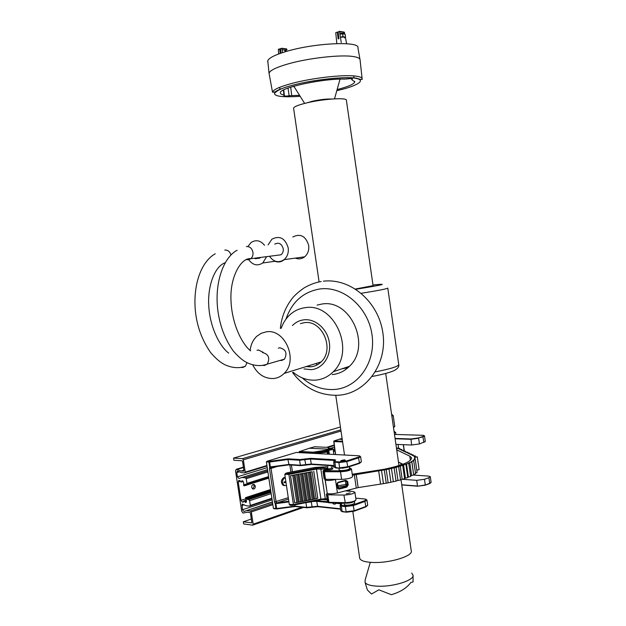 <?xml version="1.0" encoding="UTF-8"?>
<svg xmlns="http://www.w3.org/2000/svg" width="626" height="626" viewBox="0 0 626 626"><rect width="100%" height="100%" fill="white"/><g stroke="black" fill="none" stroke-linecap="round" stroke-linejoin="round"><path stroke-width="0.94" d="M352.438 78.978L351.804 79.698L354.754 81.857C354.073 84.103 348.432 86.607 337.829 89.377L337.124 89.557M362.102 78.618L360.083 59.947C360.122 58.335 357.775 57.193 353.048 56.504C340.294 54.485 308.18 58.116 287.991 63.938C275.886 67.451 269.571 70.605 269.07 73.391L269.211 74.165M283.398 90.066L283.961 94.98C281.52 94.51 280.315 93.798 280.346 92.844C278.82 87.953 323.548 78.266 344.66 79.126L347.305 78.923C350.497 78.516 352.211 78.563 352.446 79.056M299.564 95.34L291.716 95.575L290.691 87.178M292.444 86.638L294.079 86.615M283.961 94.98L283.899 95.692C284.188 96.161 285.941 96.193 289.142 95.786L291.716 95.575M346.538 43.343L345.349 36.989M344.84 34.227L344.206 32.114L339.675 31.339M336.843 43.577L335.747 32.693L337.367 32.223L338.157 38.922L338.924 38.702L338.142 31.996L339.511 31.308L341.24 42.521M286.974 49.923L286.551 48.906L281.802 48.257M280.902 53.163L280.565 48.554L281.911 48.437L282.475 52.639M278.633 53.977L278.359 49.204L279.681 49.094L280.19 53.413M286.567 50.025L282.107 49.892M284.713 50.816L285.972 50.636M280.691 51.348L279.971 51.543M279.955 51.434L280.675 51.207M280.558 50.229L279.845 50.456M344.331 33.248L339.973 33.029M344.503 37.881L344.934 37.364L342.993 36.511L342.633 33.992L344.222 33.937M344.934 37.364L345.419 36.965L340.716 37.263L342.993 36.511M338.807 37.677L338.04 37.928M344.762 37.709L345.513 36.926L345.153 34.422L343.846 33.843L340.247 34.015L342.633 33.992M338.439 34.555L337.664 34.766M338.768 37.325L338.33 37.278L337.97 34.766M336.052 35.721L336.334 38.53M338.33 37.278L338.009 37.677M337.657 34.657L338.423 34.414M338.306 33.397L337.539 33.64M274.947 261.292C278.085 262.497 281.011 262.098 283.727 260.087L284.274 259.618M248.725 259.704C252.826 265.205 257.505 266.293 262.771 262.967L266.637 256.652M257.012 350.333L258.342 349.981L263.131 352.274M260.557 257.435L259.845 258.115L255.189 258.718M292.796 236.98C300.464 233.255 305.762 236.065 308.681 245.415C309.213 250.189 307.867 253.992 304.651 256.824C301.771 259.007 298.672 259.43 295.347 258.1M268.092 244.891L271.958 239.14C279.775 235.306 285.19 238.209 288.203 247.865C288.758 252.794 287.397 256.723 284.118 259.641C278.601 263.186 273.726 262.075 269.485 256.284M280.143 360.404L281.645 360.498L284.501 359.144C287.459 353.174 285.871 349.386 279.744 347.79L278.32 348.173M274.751 244.148C278.828 242.129 281.645 243.631 283.218 248.655C283.508 251.229 282.788 253.272 281.066 254.79L276.136 255.424M304.04 368.941L311.224 369.661C322.773 368.769 331.412 356.069 329.339 342.547C327.445 329.018 315.347 318.36 303.845 319.831C299.439 320.395 295.636 322.296 292.444 325.543M281.23 328.243C283.195 322.617 286.27 317.961 290.456 314.275C294.705 310.613 299.58 308.422 305.073 307.71C334.206 302.194 355.92 350.85 333.306 371.695C328.353 376.688 322.507 379.497 315.778 380.107C307.601 380.631 300.089 378.041 293.25 372.321M317.092 305.089L321.834 304.056C350.466 298.641 371.664 345.951 349.425 366.32C344.558 371.195 338.815 373.949 332.195 374.567M250.165 350.427C250.799 344.582 253.029 339.848 256.848 336.225L261.308 333.243L266.41 331.819C284.979 328.54 298.586 360.302 284.118 373.432C281.09 376.453 277.529 378.159 273.429 378.542C264.383 378.73 257.45 374.129 252.63 364.731M300.394 323.626L304.267 322.695C322.163 319.518 335.098 349.433 321.115 361.922C318.188 364.794 314.745 366.429 310.801 366.813L306.137 366.586M401 479.618L411.235 550.747C413.598 555.771 390.82 563.04 373.745 562.5C365.388 562.242 360.709 560.857 359.707 558.353L359.629 557.805M355.482 289.001L373.073 285.652L346.397 100.356C347.649 97.32 323.415 98.814 306.584 102.938C298.352 104.941 294.017 106.686 293.578 108.157L293.617 108.447M331.772 99.025C326.459 98.845 319.972 99.597 312.304 101.279L307.186 102.789M411.728 573.087L413.09 575.388C413.747 580.474 393.269 586.898 378.049 586.218C370.921 585.92 366.601 584.676 365.091 582.477L365.13 579.966L370.295 562.336M413.09 575.388L413.043 581.977L410.859 582.47C406.759 588.025 400.241 592.102 391.32 594.7L378.855 589.817L371.508 594.019L367.36 589.95L366.781 588.041M317.304 364.809L315.887 363.55M309.886 366.875L308.681 365.795M264.516 245.29C260.463 240.392 255.995 239.461 251.104 242.489L247.865 246.55M344.769 459.844L340.763 460.744L344.769 459.844M273.398 508.273L275.933 508.57L275.174 503.578L276.606 502.78L276.457 503.374L275.174 503.578L274.524 501.989L269.477 468.592L269.657 467.066L272.044 466.706L272.154 467.145L270.385 467.489L269.657 467.066L268.898 462.051L266.379 461.886L273.398 508.273L274.251 508.719M272.044 466.706L288.664 464.453L300.355 465.228L299.604 460.235L287.929 459.523L289.024 464.86L272.224 467.137M294.736 504.869L295.269 506.497L276.778 508.954L276.676 508.539L294.916 506.113L306.654 507.412L305.942 502.639M277.326 466.44L271.035 468.381L276.082 501.778L276.606 502.78L277.553 502.748L277.592 503.421L276.457 503.374M270.972 467.051L271.035 468.381L269.477 468.592M275.769 503.069L276.676 508.539L275.933 508.57L276.778 508.961M266.379 461.886L267.075 461.237L269.618 461.354L288.116 458.835L287.929 459.523L269.649 462.011L270.385 467.489M288.116 458.835L299.948 459.554L310.762 458.334L334.182 459.703C335.81 459.844 336.005 460.212 334.769 460.814L334.151 461.237L334.574 461.597L339.222 461.925L346.671 460.916L358.401 457.144C360.435 456.409 360.459 455.947 358.479 455.759L296.27 452.457M342.375 468.232L347.641 467.278M339.167 470.056L340.7 470.58C345.513 470.439 348.494 469.75 349.629 468.53L349.355 466.691M354.472 501.551L354.684 503.014C353.58 504.407 350.615 505.127 345.795 505.182L344.245 504.533M324.104 478.593L325.512 479.313L341.624 479.375C347.845 479.007 351.499 478.076 352.587 476.574L351.491 469.117M346.28 493.828L350.231 492.881L346.28 493.828M345.208 490.886L352.79 491.473L354.872 492.169C353.807 493.765 350.161 494.728 343.932 495.056L327.484 494.798L326.381 494.133L327.539 493.491M292.733 475.478L296.794 502.576L316.138 498.726L312.116 471.738L290.55 475.666L312.116 471.738M316.138 498.726L317.773 498.139L313.767 471.19M296.794 502.576L294.619 502.748L290.55 475.666M326.749 490.213L325.004 479.281M300.676 501.802L296.622 474.727M304.549 501.027L300.503 473.976M308.415 500.26L304.385 473.233M312.28 499.493L308.25 472.481M401.016 464.915L400.765 463.177M396.501 448.396L398.543 447.739L398.073 444.46M395.922 444.374L411.642 445.008L419.443 443.944L425.304 441.58L424.506 435.986M413.661 475.079L428.497 476.096L430.297 476.668L428.912 477.693L424.483 479.289L416.697 480.338L402.135 479.266M398.183 447.856L398.285 448.552M332.203 448.474L333.079 449.092L328.564 450.556L328.963 451.542L328.462 452.457M328.501 449.914L328.564 450.556L313.383 452.809L313.329 452.175L331.24 449.296C332.766 448.803 332.836 448.498 331.459 448.373L328.329 448.333L328.407 447.402L314.651 446.768L309.338 448.239L331.24 449.296L331.694 449.851M315.809 453.498L328.885 451.487M313.086 453.349L313.383 452.809L313.469 453.373M299.197 451.714L309.181 448.294M327.914 451.995L328.72 454.179M328.134 451.909L328.861 454.186M328.212 451.87L328.94 454.194M342.093 438.458L339.112 439.28L342.234 439.397M342.508 441.26L334.049 440.931L338.963 439.327M286.45 485.549L284.149 485.424C281.7 482.513 281.974 479.931 284.971 477.669L285.253 477.591M285.73 481.55L284.094 481.965L284.212 482.748L285.847 482.333L284.134 482.192M284.673 485.659L283.085 485.33C280.636 482.419 280.902 479.837 283.907 477.583L285.245 477.536M285.886 481.809L285.041 482.27M285.855 481.574L285.292 481.754M352.25 474.258L383.918 469.32C402.448 465.392 411.658 461.542 411.532 457.762L409.795 456.174L396.712 449.828M415.414 456.855L415.273 455.9L414.06 456.323L414.694 457.066L417.299 456.847L414.811 457.348L414.154 459.5L415.265 459.609L413.543 460.11L413.637 460.775M336.193 479.352L335.458 479.539L337.437 492.928L358.158 487.599L380.585 484.094L378.66 470.838L386.226 469.578L388.143 482.826L386.242 483.202L384.317 469.954M352.391 475.22L378.66 470.838M386.226 469.578L391.438 468.444L393.347 481.668L390.906 482.231M391.438 468.444L396.07 467.293L397.972 480.486L396.015 481.003M396.07 467.293L400.257 466.096L402.15 479.258L400.538 479.751M405.922 464.515L407.8 477.615L405.437 478.154L403.551 465.032L406.509 463.936L408.387 477.02L407.753 477.278M405.437 478.154L404.592 478.452M403.551 465.032L400.257 466.096M406.509 463.936L408.755 463.397L408.121 463.263L409.764 462.497L411.634 475.525L410.57 476.057M413.543 460.11L412.784 460.72L413.731 460.846L411.822 461.362L413.606 474.391M411.822 461.362L411.024 461.832L411.83 461.965L409.764 462.497M414.897 457.903L415.124 459.523M411.423 454.891L411.298 454.007L410.343 454.374L413.27 454.93L412.315 455.321L413.434 455.885L415.273 455.885M409.467 453.952L409.341 453.075L408.395 453.443L409.529 453.983L411.298 453.991M405.625 452.113L405.499 451.244L404.56 451.604L405.671 452.136L407.409 452.136L406.462 452.52L409.341 453.06M403.739 451.213L403.613 450.344L402.675 450.704L403.77 451.229L405.499 451.229M400.03 449.437L399.912 448.576L398.973 448.928L400.045 449.445L401.751 449.437L400.82 449.812L401.9 450.329L401.751 449.46M396.579 448.936L397.745 448.341L399.904 448.56M403.613 450.329L401.9 450.329M335.458 479.539C330.035 480.682 326.623 480.791 325.215 479.852L325.489 479.313M383.441 483.64L381.524 470.431L383.441 483.64L386.242 483.202M383.448 483.655L380.585 484.094M337.437 492.928C332.023 494.086 328.603 494.172 327.187 493.171L327.171 493.045M402.839 464.265L398.457 461.98M417.299 456.87L419.123 469.61L416.775 470.126M415.273 459.625L417.112 472.513L415.476 473.021M413.731 460.861L415.586 473.812L413.676 474.344M411.83 461.988L413.692 474.985L411.634 475.525M408.755 463.42L410.625 476.472L408.387 477.02M402.745 465.587L404.631 478.718L402.15 479.258M398.676 466.793L400.57 479.954L397.972 480.486M394.137 467.958L396.039 481.159L393.347 481.668M390.812 482.255L388.143 482.826M347.688 481.55L346.827 481.574L345.779 480.267L347.688 481.55L348.189 484.97L346.788 487.114L346.421 486.472L347.336 484.993L346.64 481.12L347.14 484.532L348.189 484.97M337.477 482.943L337.883 485.737L345.904 484.485L345.403 481.073L346.827 481.55L345.701 480.737L337.805 482.771L336.882 484.258L337.391 487.693L338.65 488.499L346.421 486.472L346.162 485.846L338.142 487.106L339.018 489.133L337.093 487.857L336.585 484.414L338.009 482.27L345.779 480.267M345.701 480.737L337.93 482.74L338.009 482.27M326.529 488.366L325.849 484.148M251.675 487.341L252.622 488.922C254.344 489.375 255.244 488.46 255.322 486.183L254.367 484.602C252.654 484.156 251.754 485.072 251.675 487.341M253.217 484.438L254.305 486.089L252.755 489M247.09 510.62L250.29 511.004L251.308 511.935L253.178 524.181L252.661 525.175L243.639 523.939L243.311 521.787L251.809 522.859L250.486 513.124L250.071 512.553L247.45 512.232L242.966 513.023L241.699 511.262L235.517 470.83L236.276 469.281L241.159 471.026L243.913 471.175L242.583 461.362L242.168 460.799L233.889 460.259L233.561 458.099L242.512 458.662L243.357 459.797L245.235 472.121L244.476 472.873L241.284 472.622L237.536 471.018L236.777 472.56L237.426 476.809L238.905 478.491L242.027 477.497L245.22 477.771L246.237 478.663L246.957 483.382L246.456 484.368L244.797 484.281L244.523 485.792L243.717 485.721L243.624 482.497L242.356 480.784L241.855 480.799L241.55 481.997L240.853 481.926L240.001 480.572L238.983 480.486L238.224 482.012L241.026 500.338L242.285 502.068L243.459 502.13L243.757 500.957L244.461 501.035L245.314 502.404L246.143 502.287L246.433 500.933L245.541 497.639L246.347 497.725L247.27 499.431L248.78 499.595L249.602 500.706L250.314 505.417L249.547 506.129L246.347 505.753L242.113 504.18L242.465 509.76L243.952 511.481L272.466 502.107M244.523 485.792L268.836 478.131M244.782 485.283L268.773 477.732M246.456 484.368L268.718 477.364M246.957 483.382L268.601 476.589M394.255 432.785L395.624 432.363L395.929 434.467M246.237 478.663L267.897 471.949M333.455 451.628L335.16 451.103M394.106 431.76L395.624 432.363M245.22 477.771L267.732 470.815M333.298 450.556L334.871 450.071M394.083 431.596L394.599 431.611M242.027 477.497L267.552 469.633M333.134 449.437L334.707 448.952M244.476 472.873L266.997 466.002M328.032 447.387L334.198 445.509M393.488 427.425L394.795 426.572L393.425 426.987M245.235 472.121L266.926 465.517M326.655 447.324L334.261 445.008M391.853 416.071L393.222 415.672L394.795 426.572M243.357 459.797L341.006 431.048M391.68 414.897L392.377 414.694L393.222 415.672M242.512 458.662L340.826 429.819M391.649 414.686L392.377 414.694M233.561 458.099L340.411 427.01M241.159 471.026L243.929 470.181M237.364 469.367L243.522 467.512M236.276 469.281L243.467 467.129M243.311 521.787L251.386 519.017M252.661 525.175L303.626 507.42M253.178 524.181L301.935 507.232M348.275 491.128L349.754 490.612M251.308 511.935L272.85 504.666M250.29 511.004L272.67 503.476M249.547 506.129L271.942 498.687M250.314 505.417L271.88 498.257M249.602 500.706L271.183 493.624M248.78 499.595L270.988 492.333M246.769 498.304L270.706 490.51M246.347 497.725L270.604 489.845M334.605 448.983L334.48 447.426M300.175 96.31C283.085 97.437 274.501 96.451 274.438 93.344C277.287 90.222 283.304 87.538 292.483 85.3C302.444 82.288 335.606 76.411 354.089 78.039C369.989 80.238 352.172 87.069 340.982 89.659L336.811 90.676M272.521 92.241L274.689 91.999L277.694 90.332C281.152 88.689 286.043 87.006 292.365 85.277C313.454 79.604 345.99 76.176 356.836 78.281C360.826 79.643 362.595 79.885 362.141 79.009C362.188 77.577 359.895 76.591 355.263 76.051C342.751 74.439 311.177 78.117 291.262 83.579C279.321 86.873 273.069 89.761 272.521 92.241L269.07 73.391M359.958 59.274L357.931 47.928C360.31 40.878 314.776 42.842 286.403 51.434C274.344 55.041 268.108 58.32 267.685 61.254L267.748 61.778M352.07 79.432L351.953 78.735M288.023 88.086L289.142 95.786M339.769 31.511L344.48 32.325M337.367 32.223L338.189 32.364M337.273 32.043L338.165 32.192M281.911 48.437L286.818 49.11M279.681 49.094L280.432 49.196M279.572 48.906L280.417 49.024M247.051 362.642L245.353 366.257L242.606 367.548L240.885 367.384M262.513 365.334L264.36 365.514L267.255 364.129C270.252 358.017 268.624 354.128 262.396 352.477M246.448 246.558C249.837 246.417 252.004 248.326 252.943 252.286C253.256 254.978 252.521 257.122 250.76 258.702L248.436 259.759L246.308 259.594M375.428 371.86C391.125 368.745 398.895 366.273 398.723 364.442L387.799 288.156M387.784 288.062C387.635 288.719 378.808 290.464 361.304 293.281M355.881 289.259C383.848 284.744 389.544 283.32 372.979 284.979M285.949 319.182C291.849 302.037 303.07 291.974 319.628 289.009C343.032 285.573 368.19 306.99 372 334.691C376.156 362.344 357.923 388.003 334.386 389.482C322.57 390.147 311.842 386.273 302.201 377.877M347.923 367.752L341.788 368.863M230.978 254.97C229.844 251.519 227.778 249.891 224.773 250.079M359.449 455.885L360.615 456.659L358.886 457.747L347.156 461.518L338.885 462.637L339.652 467.841L347.923 466.722L359.637 462.896L361.358 461.785L360.623 456.745M339.222 461.925L338.885 462.637L333.635 461.972M334.401 467.121L335.653 467.575L334.887 462.395L335.231 461.683M339.918 468.264L335.653 467.575L340.161 468.279L347.602 467.278L359.52 463.373L347.79 467.215M341.045 503.085L341.976 503.711L340.74 505.205L345.693 505.871L353.127 504.885L364.762 500.69C366.773 499.861 366.789 499.298 364.801 499.008L366.946 500.033L365.248 501.301L353.612 505.503L345.356 506.598L346.123 511.778L354.379 510.683L365.999 506.426L367.689 505.143L366.961 500.135M353.127 504.885L354.269 511.137L346.342 512.162L342.109 511.332L341.342 506.176L340.075 505.628M364.762 500.69L365.889 506.88L354.05 511.215L346.624 512.201L342.328 511.716L340.849 510.832L340.09 505.698L341.193 504.384M288.907 501.911L277.592 503.421M345.693 505.871L345.356 506.598L341.342 506.176L341.686 505.456M346.671 460.916L347.806 467.199L339.887 468.248L335.888 467.982L334.409 467.192L333.65 462.035L334.769 460.814M358.401 457.144L359.52 463.373L361.374 461.855M296.231 452.457L267.075 461.237M317.687 506.677L306.873 507.788L306.654 507.412L312.053 506.849L311.31 501.88L306.717 502.482M346.342 512.17L342.532 511.739M340.544 508.789L317.452 506.285L312.053 506.849L311.991 507.295L317.672 506.669L340.599 509.157L317.672 506.669L316.717 501.309L311.232 501.582M364.801 499.008L355.748 498.139M327.249 499.971L322.108 499.454M288.484 499.063L277.553 502.748L288.813 501.246M316.326 500.573L327.515 501.684M300.621 465.634L289.024 464.86M288.844 464.836L300.59 465.619L300.355 465.228L305.754 464.625L305.684 465.095L311.404 464.422L334.214 465.9L311.404 464.422L310.426 459.022L299.604 460.235L299.948 459.554M311.443 464.437L305.676 465.102M305.582 465.126L300.59 465.619L305.582 465.126M274.524 501.989L288.273 497.686M290.91 472.067L289.83 464.899M291.419 465.008L292.428 471.777M333.971 461.268L333.846 460.407L310.426 459.022L310.762 458.334M304.674 459.022L305.754 464.625L311.169 464.022L334.159 465.501M335.02 460.689L333.846 460.407L334.182 459.703M341.178 504.384L340.231 503.734L336.295 503.327M340.403 504.869L340.466 503.077M340.834 510.746L342.61 511.755M336.514 502.991C335.106 504.595 333.728 504.564 332.375 502.913L332.171 502.905M328.11 502.49L316.717 501.309L317.046 500.612M269.618 461.354L269.649 462.011L268.898 462.051L269.243 461.378M331.882 468.42L331.999 468.428C333.611 468.694 333.04 469.14 330.27 469.766L326.295 469.719L323.634 470.369L323.008 471.081M327.5 501.512L326.412 494.18M327.954 502.208L327.523 501.653L328.924 502.326L327.813 494.814M289.29 504.431L293.438 504.556L288.907 474.406L284.767 474.375M349.864 467.974L351.476 469.007C350.388 470.462 346.726 471.386 340.505 471.769L324.072 471.777L323.016 471.229L324.127 478.726M324.526 479.133L323.415 471.613L324.033 470.752L340.826 470.846C348.424 470.142 351.327 469.164 349.535 467.919M328.501 502.709L327.93 502.107L326.819 494.61M313.462 499.071L309.447 472.09M310.551 471.879L314.565 498.852M309.604 499.838L305.582 472.833M306.685 472.622L310.715 499.618M305.746 500.604L301.709 473.585M302.812 473.366L306.85 500.385M298.938 474.117L302.984 501.152M301.873 501.379L297.827 474.328M297.999 502.146L293.938 475.079M295.057 474.868L299.111 501.927M290.957 505.354L320.895 499.658L320.903 499.094L325.262 498.742L325.551 499.235L320.833 499.673L293.445 505.135L293.438 504.556L320.903 499.094L316.443 469.101L288.907 474.406L288.649 473.561L316.169 468.271L321.224 467.825L327.187 468.162M334.386 467.059L331.303 466.894M327.907 466.706L314.901 467.458L287.506 472.716C284.509 473.647 284.893 473.929 288.649 473.561M323.634 470.369L324.033 470.752M352.782 502.177L345.333 503.171L343.932 495.056M345.349 503.179L329.253 502.842M329.464 502.858L328.924 502.326L345.051 502.647C351.272 502.342 354.919 501.363 355.983 499.72L354.887 492.294M341.624 479.375L340.505 471.769L340.826 470.846M325.512 479.313L324.401 471.785L324.722 470.869M327.257 469.085L316.443 469.101L316.169 468.271M327.093 498.899L325.262 498.742L320.809 468.717L321.224 467.825M320.895 499.658L325.888 499.274M326.709 469.813L327.304 469.977M343.236 460.697C345.372 460.141 345.27 459.93 342.938 460.079C340.802 460.634 340.896 460.838 343.236 460.697M419.443 443.944L418.63 438.239L410.828 439.303L395.116 438.756M411.642 445.008L410.977 438.967L418.387 437.957L422.847 436.525C424.733 435.837 424.616 435.422 422.487 435.281L394.49 434.428M423.786 435.438L424.498 435.915L423.09 436.807L418.387 437.957M423.896 442.488L422.847 436.525M401.743 484.774L417.511 486.011L416.697 480.338M430.86 482.771L425.132 485.228L417.62 486.206L425.297 484.978L424.483 479.289M430.312 476.746L431.103 482.31L429.655 483.569L425.234 485.189L429.718 483.358L428.912 477.693M417.62 486.206L401.767 484.954L417.62 486.206L425.234 485.189M395.069 438.419L410.977 438.967M404.216 451.158L403.285 444.671M299.306 451.51L299.15 452.105L299.463 451.456L313.329 452.175L313.008 452.833L299.15 452.105L299.22 452.614M328.963 451.542L329.362 454.21M328.548 447.449L329.026 448.466M313.462 453.334L328.697 451.448M327.218 452.074L327.523 454.116L327.218 452.074M328.329 448.333L328.767 448.466M299.095 452.606L299.142 451.988M342.602 441.917L333.752 441.565L335.661 454.546M331.803 468.005L329.659 468.788L327.202 468.686M356.217 474.344L358.158 487.599M346.788 487.114L339.018 489.133M354.332 474.727L356.272 487.99M345.364 480.823L342.845 481.472M337.124 485.917L337.883 485.737L338.142 487.106L337.273 486.887M346.162 485.846L345.904 484.485L347.14 484.532L346.162 485.846M337.093 487.857L336.585 484.414M409.795 456.174L410.39 460.306M245.541 497.639L270.557 489.516M245.666 502.443L246.135 502.295M245.314 502.404L246.3 502.083M244.907 501.849L246.464 501.34M244.868 501.59L246.456 501.074M244.461 501.035L246.354 500.417M243.757 500.957L246.315 500.119M242.285 502.068L243.545 501.653M241.026 500.338L245.861 498.758M238.224 482.012L240.439 481.324M241.691 481.95L243.248 481.464L241.699 481.942M241.8 481.504L242.99 481.136M241.761 481.245L242.755 480.932M244.696 484.743L246.01 484.328M237.426 476.809L267.255 467.669M330.176 448.396L334.433 447.089M236.777 472.56L239.359 471.777M243.952 511.481L272.435 501.935M242.465 509.76L272.122 499.869M241.816 505.526L244.195 504.744M247.27 499.431L270.894 491.715M246.847 498.852L270.792 491.05M267.772 60.785L269.063 73.43M353.682 75.903L354.066 78.031M354.66 81.333L354.754 81.857M279.728 87.296L279.971 89.44M284.329 95.168L283.735 89.886M351.804 79.698L351.624 78.688M344.457 34.031L344.339 33.201M245.353 366.257C239.617 368.338 233.42 368.104 226.768 365.537C221.862 363.722 216.479 359.402 210.641 352.579C202.245 340.481 197.19 326.96 195.492 312.03C192.667 286.019 200.75 261.911 215.219 253.773M284.501 359.144L267.255 364.129C261.605 366.257 255.447 366.03 248.796 363.44C244.171 361.718 239.022 357.587 233.341 351.053C224.984 339.347 219.804 325.669 217.785 310.011C214.428 283.03 223.247 257.638 237.113 250.228M275.377 261.238L262.771 262.967M304.651 256.824L284.118 259.641M250.674 350.85C243.17 345.395 231.808 325.442 230.978 300.128C229.859 275.816 241.8 257.223 250.76 258.702L281.066 254.79M372.321 376.445C383.785 374.238 391.36 372.118 395.061 370.091C397.972 368.284 399.208 366.484 398.77 364.692M292.553 372.54C304.33 387.948 319.268 395.53 337.375 395.28C365.161 394.388 387.619 364.543 382.924 333.282C378.832 302.053 350.756 277.858 323.376 281.199M333.306 371.695L349.425 366.32M284.118 373.432L321.115 361.922M385.718 373.472L398.981 465.587M334.519 98.845L340.035 79.142M367.36 589.95L365.091 582.477M304.635 103.415L293.837 86.231M293.578 108.157L319.096 281.88M335.763 395.335L344.527 455.016M349.629 489.735L349.848 491.246M352.837 511.591L359.707 558.353M280.362 328.454C281.395 318.204 284.744 309.001 290.433 300.856C292.991 296.826 297.506 292.545 303.97 288.015C309.346 284.775 315.097 282.6 321.216 281.489M228.717 353.095C220.524 347.258 210.203 328.572 208.81 306.701C207.253 285.26 215.164 266.066 225.149 262.771M272.154 467.145L288.899 464.868M367.705 505.221L365.889 506.88L354.269 511.137M295.143 506.512L276.778 508.954L273.734 508.656M311.991 507.295L306.873 507.788L295.081 506.473M323.947 470.079L322.985 471.182L324.096 478.679M326.381 494.133L327.969 502.255L329.206 502.842L345.333 503.171C350.583 503.343 354.136 502.224 355.998 499.822M293.445 505.127C290.965 505.565 289.58 505.346 289.298 504.493L284.775 474.422L285.933 473.146M344.261 504.626L344.042 503.147M338.885 468.178L339.175 470.134M325.551 499.235L327.163 499.376M345.255 460.243L342.923 460.087M341.632 460.407L340.951 460.861M429.655 483.569L431.111 482.364M404.357 451.143L403.426 444.679M333.087 449.147L333.869 454.453M334.652 459.75L334.769 460.556M315.762 453.49L327.969 451.98L328.462 452.465M335.528 454.539L333.885 440.986M283.085 485.33L284.149 485.424M327.813 466.8L327.398 469.985M411.532 457.762L411.611 458.302M337.93 482.74L336.882 484.258M325.215 479.852L325.864 484.234M326.537 488.796L327.187 493.171M407.534 453.028L407.409 452.152M413.403 455.869L413.277 454.945M390.921 482.333L389.012 469.117M238.529 480.635L239.015 480.486M237.09 471.175L237.583 471.026M242.113 504.18L242.583 504.024M253.35 484.508L254.367 484.602"/></g></svg>
